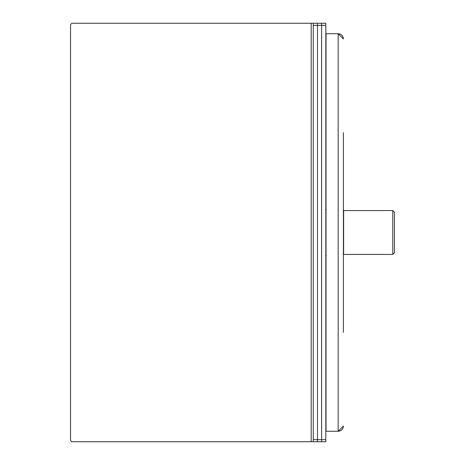 <?xml version="1.0" encoding="UTF-8"?>
<svg xmlns="http://www.w3.org/2000/svg" width="465" height="465" viewBox="0 0 465 465"><rect width="100%" height="100%" fill="white"/><g stroke="black" fill="none" stroke-linecap="round" stroke-linejoin="round"><path stroke-width="0.7" d="M343.402 154.031L343.402 143.569M343.402 332.312L343.402 132.688M343.402 158.739L343.402 207.913M343.402 257.087L343.402 311.492M343.402 332.103L343.402 321.222M343.402 138.861L343.402 132.897M338.171 33.713L343.402 38.944C343.089 35.77 341.345 34.026 338.171 33.713L338.171 431.288C341.345 430.974 343.089 429.23 343.402 426.056L338.171 431.288L326.035 431.288L326.035 33.713L338.171 33.713M326.244 209.483L325.616 209.483M392.786 210.575L392.786 254.425L394.46 252.751L394.46 212.249L392.786 210.575L343.612 210.575L343.193 210.157M325.616 255.518L326.244 255.518M311.178 23.25L72.633 23.25L311.178 23.25L311.178 441.75L72.633 441.75A2.093 2.093 0 0 1 70.541 439.658L70.541 25.343A2.093 2.093 0 0 1 72.633 23.25L313.271 23.25L313.271 441.75L317.456 441.75L317.456 439.658L317.456 441.75L321.641 441.75L321.641 439.658L325.825 439.658L325.825 23.25L321.641 23.25L321.641 441.75L325.825 441.75L325.825 439.658M313.271 25.343L317.456 25.343L317.456 23.25L313.271 23.25L317.456 23.25L317.456 439.658L313.271 439.658M311.178 441.75L317.456 441.75M317.456 23.25L321.641 23.25L321.641 439.658L317.456 439.658L317.456 25.343L325.825 25.343M70.541 420.825L70.541 25.343M392.786 254.425L343.612 254.425L343.612 210.575M343.612 254.425L343.193 254.843"/></g></svg>
